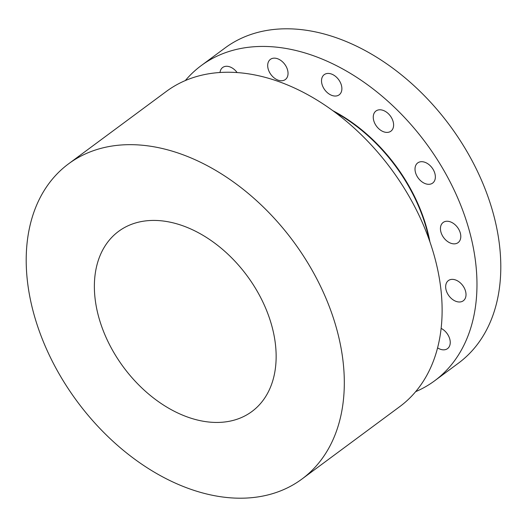 <?xml version="1.0" encoding="UTF-8"?>
<svg xmlns="http://www.w3.org/2000/svg" width="527" height="527" viewBox="0 0 527 527"><rect width="100%" height="100%" fill="white"/><g stroke="black" fill="none" stroke-linecap="round" stroke-linejoin="round"><path stroke-width="0.79" d="M185.32 80.565A196.103 134.49 53.5 0 1 201.215 65.605A196.103 134.49 53.5 0 1 390.948 104.023A196.103 134.49 53.5 0 1 473.589 317.201A196.103 134.49 53.5 0 1 434.617 380.81A196.103 134.49 53.5 0 1 415.665 391.653M220.016 72.509A12.549 8.61 53.5 0 1 220.701 69.966A12.549 8.61 53.5 0 1 222.664 67.496A12.549 8.61 53.5 0 1 237.137 72.581M270.614 59.215A12.549 8.61 53.5 0 1 284.896 64.492A12.549 8.61 53.5 0 1 285.338 79.544A12.549 8.61 53.5 0 1 285.12 79.696A12.549 8.61 53.5 0 1 270.838 74.426A12.549 8.61 53.5 0 1 270.397 59.367A12.549 8.61 53.5 0 1 270.614 59.215M327.728 73.437A12.549 8.61 53.5 0 1 340.034 81.843A12.549 8.61 53.5 0 1 339.171 94.82A12.549 8.61 53.5 0 1 335.666 96.033A12.549 8.61 53.5 0 1 323.367 87.627A12.549 8.61 53.5 0 1 324.23 74.65A12.549 8.61 53.5 0 1 327.728 73.437M383.353 110.453A12.549 8.61 53.5 0 1 392.747 120.393A12.549 8.61 53.5 0 1 390.902 131.183A12.549 8.61 53.5 0 1 383.511 131.737A12.549 8.61 53.5 0 1 374.117 121.796A12.549 8.61 53.5 0 1 375.962 111.006A12.549 8.61 53.5 0 1 383.353 110.453M429.011 164.641A12.549 8.61 53.5 0 1 432.66 183.086A12.549 8.61 53.5 0 1 421.369 181.367A12.549 8.61 53.5 0 1 417.72 162.915A12.549 8.61 53.5 0 1 429.011 164.641M457.759 227.736A12.549 8.61 53.5 0 1 458.088 242.637A12.549 8.61 53.5 0 1 443.477 237.361A12.549 8.61 53.5 0 1 443.148 222.466A12.549 8.61 53.5 0 1 457.759 227.736M465.216 290.153A12.549 8.61 53.5 0 1 463.312 300.765A12.549 8.61 53.5 0 1 446.468 291.207A12.549 8.61 53.5 0 1 448.372 280.588A12.549 8.61 53.5 0 1 465.216 290.153M441.132 328.387A12.549 8.61 53.5 0 1 450.249 342.372A12.549 8.61 53.5 0 1 447.542 348.617A12.549 8.61 53.5 0 1 437.581 347.866M201.215 65.605L225.042 47.964A196.103 134.49 53.5 0 1 414.769 86.382A196.103 134.49 53.5 0 1 497.416 299.56A196.103 134.49 53.5 0 1 458.437 363.169L434.617 380.81M334.744 112.093A141.42 96.988 53.5 0 1 429.103 239.528M68.563 163.831L166.367 91.408A196.103 134.49 53.5 0 1 356.094 129.826A196.103 134.49 53.5 0 1 438.734 343.011A196.103 134.49 53.5 0 1 399.762 406.62L301.958 479.036A196.103 134.49 53.5 0 1 112.231 440.618A196.103 134.49 53.5 0 1 29.584 227.44A196.103 134.49 53.5 0 1 68.563 163.831A196.103 134.49 53.5 0 1 258.289 202.249A196.103 134.49 53.5 0 1 340.929 415.434A196.103 134.49 53.5 0 1 301.958 479.036M274.211 375.145A112.06 76.856 53.5 0 1 251.946 411.495A112.06 76.856 53.5 0 1 143.528 389.539A112.06 76.856 53.5 0 1 96.303 267.723A112.06 76.856 53.5 0 1 118.575 231.373A112.06 76.856 53.5 0 1 226.992 253.329A112.06 76.856 53.5 0 1 274.211 375.145M332.781 110.65A141.084 96.757 53.5 0 1 429.913 241.827"/></g></svg>
